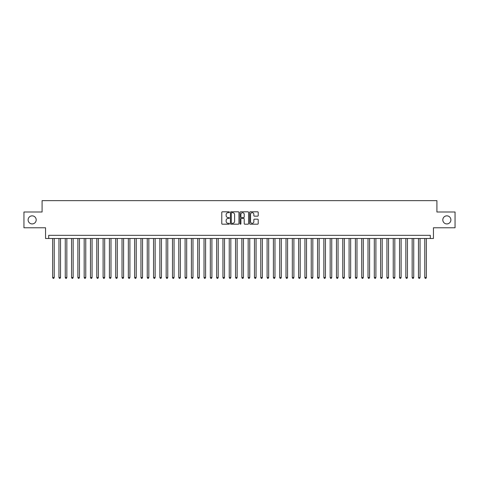 <?xml version="1.0" encoding="UTF-8"?>
<svg xmlns="http://www.w3.org/2000/svg" width="479" height="479" viewBox="0 0 479 479"><rect width="100%" height="100%" fill="white"/><g stroke="black" fill="none" stroke-linecap="round" stroke-linejoin="round"><path stroke-width="0.72" d="M229.411 212.233A0.431 0.431 0 0 0 228.974 211.802L222.4 211.802A0.617 0.617 0 0 0 221.777 212.419L221.777 223.561A0.617 0.617 0 0 0 222.4 224.184L228.974 224.184A0.431 0.431 0 0 0 229.411 223.753A0.431 0.431 0 0 0 228.974 223.316L228.124 223.316A1.982 1.982 0 0 1 226.142 221.334L226.142 220.406A1.982 1.982 0 0 1 228.124 218.424L228.974 218.424A0.431 0.431 0 0 0 229.411 217.993A0.431 0.431 0 0 0 228.974 217.562L228.124 217.562A1.982 1.982 0 0 1 226.142 215.58L226.142 214.652A1.982 1.982 0 0 1 228.124 212.67L228.974 212.67A0.431 0.431 0 0 0 229.411 212.233M442.812 219.885A4.036 4.036 0 0 0 446.853 223.921A4.036 4.036 0 0 0 450.889 219.885A4.036 4.036 0 0 0 446.853 215.849A4.036 4.036 0 0 0 442.812 219.885M28.111 219.885A4.036 4.036 0 0 0 32.147 223.921A4.036 4.036 0 0 0 36.188 219.885A4.036 4.036 0 0 0 32.147 215.849A4.036 4.036 0 0 0 28.111 219.885M257.594 216.167A0.617 0.617 0 0 0 258.211 215.544L258.211 212.419A0.617 0.617 0 0 0 257.594 211.802L250.289 211.802A0.617 0.617 0 0 0 249.667 212.419L249.667 223.561A0.617 0.617 0 0 0 250.289 224.184L257.594 224.184A0.617 0.617 0 0 0 258.211 223.561L258.211 219.789A0.617 0.617 0 0 0 257.594 219.166L254.469 219.166A0.617 0.617 0 0 0 253.846 219.789L253.846 221.663A1.659 1.659 0 0 1 252.194 223.316A1.659 1.659 0 0 1 250.535 221.663L250.535 214.323A1.659 1.659 0 0 1 252.194 212.67A1.659 1.659 0 0 1 253.846 214.323L253.846 215.544A0.617 0.617 0 0 0 254.469 216.167L257.594 216.167M430.292 238.488L433.447 238.488L433.447 227.77L455.05 227.77L455.05 211.999L436.914 211.999L436.914 200.647L42.086 200.647L42.086 211.999L23.95 211.999L23.95 227.77L45.553 227.77L45.553 238.488L430.292 238.488L430.292 235.339L48.708 235.339L48.708 238.488M238.961 212.419A0.617 0.617 0 0 0 238.338 211.802L231.034 211.802A0.617 0.617 0 0 0 230.417 212.419L230.417 223.561A0.617 0.617 0 0 0 231.034 224.184L238.338 224.184A0.617 0.617 0 0 0 238.961 223.561L238.961 212.419M240.662 211.802L247.966 211.802A0.617 0.617 0 0 1 248.583 212.419L248.583 223.561A0.617 0.617 0 0 1 247.966 224.184L244.841 224.184A0.617 0.617 0 0 1 244.218 223.561L244.218 219.047A0.617 0.617 0 0 0 243.601 218.424L241.53 218.424A0.617 0.617 0 0 0 240.907 219.047L240.907 223.753A0.431 0.431 0 0 1 240.476 224.184A0.431 0.431 0 0 1 240.039 223.753L240.039 212.419A0.617 0.617 0 0 1 240.662 211.802M231.716 212.67A0.431 0.431 0 0 0 231.279 213.101L231.279 222.885A0.431 0.431 0 0 0 231.716 223.316L232.614 223.316A1.982 1.982 0 0 0 234.596 221.334L234.596 214.652A1.982 1.982 0 0 0 232.614 212.67L231.716 212.67M244.218 214.352A1.659 1.659 0 0 0 242.566 212.7A1.659 1.659 0 0 0 240.907 214.352L240.907 216.939A0.617 0.617 0 0 0 241.53 217.562L243.601 217.562A0.617 0.617 0 0 0 244.218 216.939L244.218 214.352M52.648 238.488L52.648 277.533L54.223 277.533L54.223 238.488M54.223 277.533L53.75 278.353L53.121 278.353L52.648 277.533M58.953 238.488L58.953 277.533L60.534 277.533L60.534 238.488M60.534 277.533L60.061 278.353L59.426 278.353L58.953 277.533M65.264 238.488L65.264 277.533L66.838 277.533L66.838 238.488M66.838 277.533L66.365 278.353L65.737 278.353L65.264 277.533M71.569 238.488L71.569 277.533L73.149 277.533L73.149 238.488M73.149 277.533L72.676 278.353L72.042 278.353L71.569 277.533M77.879 238.488L77.879 277.533L79.454 277.533L79.454 238.488M79.454 277.533L78.981 278.353L78.352 278.353L77.879 277.533M84.184 238.488L84.184 277.533L85.759 277.533L85.759 238.488M85.759 277.533L85.286 278.353L84.657 278.353L84.184 277.533M90.489 238.488L90.489 277.533L92.07 277.533L92.07 238.488M92.07 277.533L91.597 278.353L90.962 278.353L90.489 277.533M96.8 238.488L96.8 277.533L98.375 277.533L98.375 238.488M98.375 277.533L97.902 278.353L97.273 278.353L96.8 277.533M103.105 238.488L103.105 277.533L104.685 277.533L104.685 238.488M104.685 277.533L104.212 278.353L103.578 278.353L103.105 277.533M109.416 238.488L109.416 277.533L110.99 277.533L110.99 238.488M110.99 277.533L110.517 278.353L109.889 278.353L109.416 277.533M115.72 238.488L115.72 277.533L117.295 277.533L117.295 238.488M117.295 277.533L116.822 278.353L116.193 278.353L115.72 277.533M122.025 238.488L122.025 277.533L123.606 277.533L123.606 238.488M123.606 277.533L123.133 278.353L122.498 278.353L122.025 277.533M128.336 238.488L128.336 277.533L129.911 277.533L129.911 238.488M129.911 277.533L129.438 278.353L128.809 278.353L128.336 277.533M134.641 238.488L134.641 277.533L136.222 277.533L136.222 238.488M136.222 277.533L135.749 278.353L135.114 278.353L134.641 277.533M140.952 238.488L140.952 277.533L142.526 277.533L142.526 238.488M142.526 277.533L142.053 278.353L141.425 278.353L140.952 277.533M147.257 238.488L147.257 277.533L148.831 277.533L148.831 238.488M148.831 277.533L148.358 278.353L147.73 278.353L147.257 277.533M153.561 238.488L153.561 277.533L155.142 277.533L155.142 238.488M155.142 277.533L154.669 278.353L154.034 278.353L153.561 277.533M159.872 238.488L159.872 277.533L161.447 277.533L161.447 238.488M161.447 277.533L160.974 278.353L160.345 278.353L159.872 277.533M166.177 238.488L166.177 277.533L167.758 277.533L167.758 238.488M167.758 277.533L167.285 278.353L166.65 278.353L166.177 277.533M172.488 238.488L172.488 277.533L174.063 277.533L174.063 238.488M174.063 277.533L173.59 278.353L172.961 278.353L172.488 277.533M178.793 238.488L178.793 277.533L180.367 277.533L180.367 238.488M180.367 277.533L179.894 278.353L179.266 278.353L178.793 277.533M185.098 238.488L185.098 277.533L186.678 277.533L186.678 238.488M186.678 277.533L186.205 278.353L185.571 278.353L185.098 277.533M191.408 238.488L191.408 277.533L192.983 277.533L192.983 238.488M192.983 277.533L192.51 278.353L191.881 278.353L191.408 277.533M197.713 238.488L197.713 277.533L199.294 277.533L199.294 238.488M199.294 277.533L198.821 278.353L198.186 278.353L197.713 277.533M204.024 238.488L204.024 277.533L205.599 277.533L205.599 238.488M205.599 277.533L205.126 278.353L204.497 278.353L204.024 277.533M210.329 238.488L210.329 277.533L211.904 277.533L211.904 238.488M211.904 277.533L211.431 278.353L210.802 278.353L210.329 277.533M216.634 238.488L216.634 277.533L218.214 277.533L218.214 238.488M218.214 277.533L217.741 278.353L217.107 278.353L216.634 277.533M222.945 238.488L222.945 277.533L224.519 277.533L224.519 238.488M224.519 277.533L224.046 278.353L223.418 278.353L222.945 277.533M229.249 238.488L229.249 277.533L230.83 277.533L230.83 238.488M230.83 277.533L230.357 278.353L229.722 278.353L229.249 277.533M235.56 238.488L235.56 277.533L237.135 277.533L237.135 238.488M237.135 277.533L236.662 278.353L236.033 278.353L235.56 277.533M241.865 238.488L241.865 277.533L243.44 277.533L243.44 238.488M243.44 277.533L242.967 278.353L242.338 278.353L241.865 277.533M248.17 238.488L248.17 277.533L249.751 277.533L249.751 238.488M249.751 277.533L249.278 278.353L248.643 278.353L248.17 277.533M254.481 238.488L254.481 277.533L256.055 277.533L256.055 238.488M256.055 277.533L255.582 278.353L254.954 278.353L254.481 277.533M260.786 238.488L260.786 277.533L262.366 277.533L262.366 238.488M262.366 277.533L261.893 278.353L261.259 278.353L260.786 277.533M267.096 238.488L267.096 277.533L268.671 277.533L268.671 238.488M268.671 277.533L268.198 278.353L267.569 278.353L267.096 277.533M273.401 238.488L273.401 277.533L274.976 277.533L274.976 238.488M274.976 277.533L274.503 278.353L273.874 278.353L273.401 277.533M279.706 238.488L279.706 277.533L281.287 277.533L281.287 238.488M281.287 277.533L280.814 278.353L280.179 278.353L279.706 277.533M286.017 238.488L286.017 277.533L287.592 277.533L287.592 238.488M287.592 277.533L287.119 278.353L286.49 278.353L286.017 277.533M292.322 238.488L292.322 277.533L293.902 277.533L293.902 238.488M293.902 277.533L293.429 278.353L292.795 278.353L292.322 277.533M298.633 238.488L298.633 277.533L300.207 277.533L300.207 238.488M300.207 277.533L299.734 278.353L299.106 278.353L298.633 277.533M304.937 238.488L304.937 277.533L306.512 277.533L306.512 238.488M306.512 277.533L306.039 278.353L305.41 278.353L304.937 277.533M311.242 238.488L311.242 277.533L312.823 277.533L312.823 238.488M312.823 277.533L312.35 278.353L311.715 278.353L311.242 277.533M317.553 238.488L317.553 277.533L319.128 277.533L319.128 238.488M319.128 277.533L318.655 278.353L318.026 278.353L317.553 277.533M323.858 238.488L323.858 277.533L325.439 277.533L325.439 238.488M325.439 277.533L324.966 278.353L324.331 278.353L323.858 277.533M330.169 238.488L330.169 277.533L331.743 277.533L331.743 238.488M331.743 277.533L331.27 278.353L330.642 278.353L330.169 277.533M336.474 238.488L336.474 277.533L338.048 277.533L338.048 238.488M338.048 277.533L337.575 278.353L336.947 278.353L336.474 277.533M342.778 238.488L342.778 277.533L344.359 277.533L344.359 238.488M344.359 277.533L343.886 278.353L343.251 278.353L342.778 277.533M349.089 238.488L349.089 277.533L350.664 277.533L350.664 238.488M350.664 277.533L350.191 278.353L349.562 278.353L349.089 277.533M355.394 238.488L355.394 277.533L356.975 277.533L356.975 238.488M356.975 277.533L356.502 278.353L355.867 278.353L355.394 277.533M361.705 238.488L361.705 277.533L363.28 277.533L363.28 238.488M363.28 277.533L362.807 278.353L362.178 278.353L361.705 277.533M368.01 238.488L368.01 277.533L369.584 277.533L369.584 238.488M369.584 277.533L369.111 278.353L368.483 278.353L368.01 277.533M374.315 238.488L374.315 277.533L375.895 277.533L375.895 238.488M375.895 277.533L375.422 278.353L374.788 278.353L374.315 277.533M380.625 238.488L380.625 277.533L382.2 277.533L382.2 238.488M382.2 277.533L381.727 278.353L381.098 278.353L380.625 277.533M386.93 238.488L386.93 277.533L388.511 277.533L388.511 238.488M388.511 277.533L388.038 278.353L387.403 278.353L386.93 277.533M393.241 238.488L393.241 277.533L394.816 277.533L394.816 238.488M394.816 277.533L394.343 278.353L393.714 278.353L393.241 277.533M399.546 238.488L399.546 277.533L401.121 277.533L401.121 238.488M401.121 277.533L400.648 278.353L400.019 278.353L399.546 277.533M405.851 238.488L405.851 277.533L407.431 277.533L407.431 238.488M407.431 277.533L406.958 278.353L406.324 278.353L405.851 277.533M412.162 238.488L412.162 277.533L413.736 277.533L413.736 238.488M413.736 277.533L413.263 278.353L412.635 278.353L412.162 277.533M418.466 238.488L418.466 277.533L420.047 277.533L420.047 238.488M420.047 277.533L419.574 278.353L418.939 278.353L418.466 277.533M424.777 238.488L424.777 277.533L426.352 277.533L426.352 238.488M426.352 277.533L425.879 278.353L425.25 278.353L424.777 277.533"/></g></svg>
